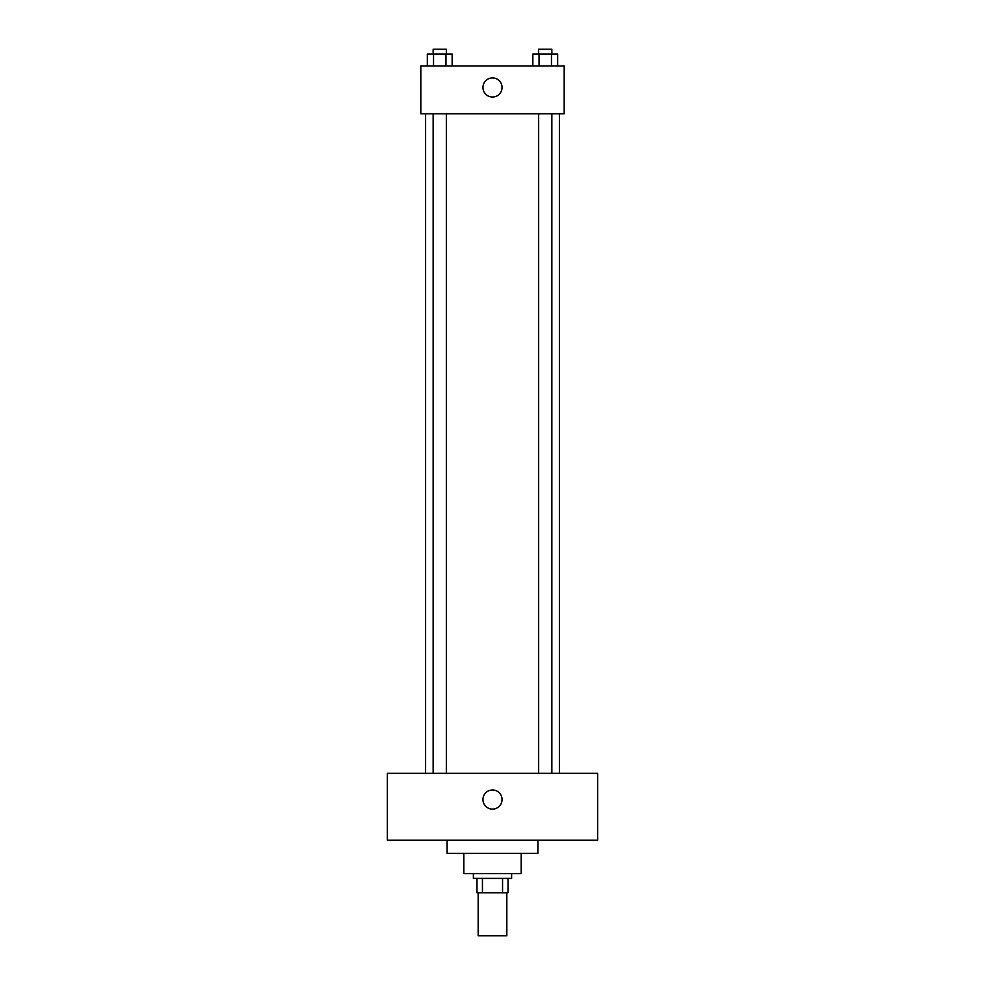 <?xml version="1.0" encoding="UTF-8"?>
<svg xmlns="http://www.w3.org/2000/svg" width="985" height="985" viewBox="0 0 985 985"><rect width="100%" height="100%" fill="white"/><g stroke="black" fill="none" stroke-linecap="round" stroke-linejoin="round"><path stroke-width="1.48" d="M478.168 892.742L478.168 935.75L506.832 935.75L506.832 892.742M502.559 878.398L502.559 892.742L476.974 892.742L476.974 878.398M502.559 892.742L508.026 892.742L508.026 878.398L508.026 892.742M511.621 873.621L511.621 878.398L473.379 878.398L473.379 873.621M482.441 878.398L482.441 892.742M521.176 853.318L521.176 873.621L463.824 873.621L463.824 853.318M537.896 840.168L537.896 853.318L447.104 853.318L447.104 840.168M597.636 840.168L387.364 840.168L387.364 773.262L597.636 773.262L597.636 840.168M492.5 789.995A9.554 9.554 0 0 1 500.774 804.326A9.554 9.554 0 0 1 484.226 804.326A9.554 9.554 0 0 1 492.5 789.995M559.406 113.767L559.406 773.262M538.66 773.262L538.66 113.767M446.34 113.767L446.34 773.262M564.183 113.767L420.817 113.767L420.817 65.97L564.183 65.97L564.183 113.767M502.054 87.48A9.554 9.554 0 0 1 487.723 95.754A9.554 9.554 0 0 1 487.723 79.206A9.554 9.554 0 0 1 502.054 87.48M557.67 65.97L557.67 54.027L532.848 54.027L532.848 65.97M551.465 54.027L551.465 65.97M539.054 54.027L539.054 65.97M538.66 54.027L538.66 49.25L551.859 49.25L551.859 54.027M452.152 65.97L452.152 54.027L427.33 54.027L427.33 65.97M445.946 54.027L445.946 65.97M433.535 54.027L433.535 65.97M433.141 54.027L433.141 49.25L446.34 49.25L446.34 54.027M425.594 113.767L425.594 773.262M551.859 773.262L551.859 113.767M433.141 113.767L433.141 773.262"/></g></svg>
